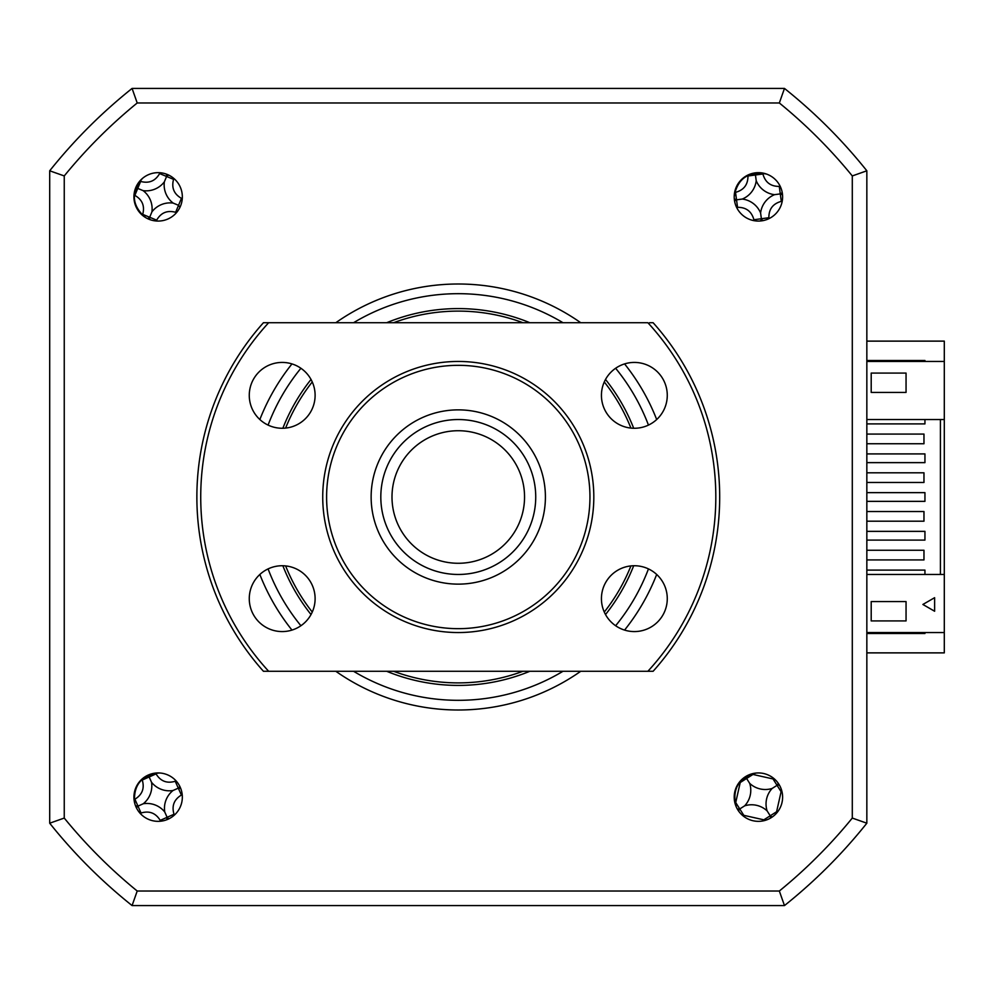 <?xml version="1.0" encoding="UTF-8"?>
<svg xmlns="http://www.w3.org/2000/svg" width="994" height="994" viewBox="0 0 994 994"><rect width="100%" height="100%" fill="white"/><g stroke="black" fill="none" stroke-linecap="round" stroke-linejoin="round"><path stroke-width="1.49" d="M924.942 632.544L924.942 633.513L866.843 633.513M866.843 360.487L924.942 360.487L924.942 361.456M866.843 652.872L944.3 652.872L944.3 574.457L866.843 574.457M866.843 419.543L944.3 419.543L944.3 341.128L866.843 341.128M386.666 671.273A188.413 188.413 0 0 0 529.877 671.273M605.52 614.54A188.413 188.413 0 0 0 633.687 565.748M633.687 428.252A188.413 188.413 0 0 0 605.52 379.459M529.877 322.727A188.413 188.413 0 0 0 386.666 322.727M580.744 322.727A213.002 213.002 0 0 0 335.81 322.727M291.975 363.903A213.002 213.002 0 0 0 259.856 419.53M259.856 574.47A213.002 213.002 0 0 0 291.975 630.097M335.81 671.273A213.002 213.002 0 0 0 580.744 671.273M158.133 821.342A24.204 24.204 0 0 0 182.337 797.138A24.204 24.204 0 0 0 158.133 772.934A24.204 24.204 0 0 0 133.929 797.138A24.204 24.204 0 0 0 158.133 821.342M158.133 221.066A24.204 24.204 0 0 0 182.337 196.862A24.204 24.204 0 0 0 158.133 172.658A24.204 24.204 0 0 0 133.929 196.862A24.204 24.204 0 0 0 158.133 221.066M758.41 221.066A24.204 24.204 0 0 0 782.613 196.862A24.204 24.204 0 0 0 758.41 172.658A24.204 24.204 0 0 0 734.206 196.862A24.204 24.204 0 0 0 758.41 221.066M758.41 821.342A24.204 24.204 0 0 0 782.613 797.138A24.204 24.204 0 0 0 758.41 772.934A24.204 24.204 0 0 0 734.206 797.138A24.204 24.204 0 0 0 758.41 821.342M866.843 170.794L866.843 823.206L852.293 818.062A508.257 508.257 0 0 1 779.333 891.022L137.209 891.022A508.257 508.257 0 0 1 64.25 818.062L64.25 175.938L49.7 170.794A522.819 522.819 0 0 1 132.078 88.429L784.477 88.429A522.819 522.819 0 0 1 866.843 170.794L852.293 175.938L852.293 818.062M866.843 823.206A522.819 522.819 0 0 1 784.477 905.571L132.078 905.571A522.819 522.819 0 0 1 49.7 823.206L49.7 170.794M132.078 905.571L137.209 891.022M49.7 823.206L64.25 818.062M64.25 175.938A508.257 508.257 0 0 1 137.209 102.978L132.078 88.429M137.209 102.978L779.333 102.978L784.477 88.429M779.333 102.978A508.257 508.257 0 0 1 852.293 175.938M784.477 905.571L779.333 891.022M624.567 630.097A213.002 213.002 0 0 0 656.686 574.47M656.686 419.53A213.002 213.002 0 0 0 624.567 363.903M311.023 379.459A188.413 188.413 0 0 0 282.855 428.252M282.855 565.748A188.413 188.413 0 0 0 311.023 614.54M285.626 565.921A185.89 185.89 0 0 0 312.265 612.056M393.587 671.273A185.89 185.89 0 0 0 522.956 671.273M604.277 612.056A185.89 185.89 0 0 0 630.917 565.921M630.917 428.079A185.89 185.89 0 0 0 604.277 381.944M522.956 322.727A185.89 185.89 0 0 0 393.587 322.727M312.265 381.944A185.89 185.89 0 0 0 285.626 428.079M866.843 559.933L923.973 559.933L923.973 550.254L866.843 550.254M866.843 521.204L923.973 521.204L923.973 511.525L866.843 511.525M866.843 443.746L923.973 443.746L923.973 434.067L866.843 434.067M944.3 361.456L866.843 361.456M871.204 392.431L871.204 373.073L906.056 373.073L906.056 392.431L871.204 392.431M924.942 419.543L924.942 423.904L866.843 423.904M866.843 453.91L924.942 453.91L924.942 462.632L866.843 462.632M866.843 492.639L924.942 492.639L924.942 501.361L866.843 501.361M866.843 531.368L924.942 531.368L924.942 540.09L866.843 540.09M866.843 570.096L924.942 570.096L924.942 574.457M940.423 419.543L940.423 574.457M922.879 604.464L934.621 597.692L934.621 611.248L922.879 604.464M906.056 620.927L871.204 620.927L871.204 601.569L906.056 601.569L906.056 620.927M944.3 632.544L866.843 632.544M944.3 419.543L944.3 574.457M159.264 772.959L155.921 773.419C141.384 776.302 134.24 785.111 134.476 799.884L134.811 803.624M756.024 773.046L752.781 773.991C738.815 778.948 733.025 788.702 735.398 803.276L736.268 806.929M142.316 178.547L140.204 181.194C131.643 193.271 132.525 204.59 142.863 215.139L145.683 217.611M766.262 173.975L762.92 173.478C748.171 172.173 738.84 178.634 734.926 192.873L734.206 196.551M866.843 482.475L923.973 482.475L923.973 472.796L866.843 472.796M773.841 778.488A132.289 36.467 -32.3 0 0 773.021 778.948L752.98 774.45A132.289 36.467 57.7 0 0 752.682 774.015M739.958 782.067A132.289 36.467 -122.3 0 0 740.219 782.526L735.722 802.556A132.289 36.467 -32.3 0 0 735.287 802.866M778.153 783.135L777.718 784.912L779.507 785.285M777.718 784.912L777.059 785.335L773.021 778.948M777.059 812.558A132.289 36.467 57.7 0 0 776.6 811.75L781.098 791.709A132.289 36.467 147.7 0 0 781.868 791.174M772.413 816.882L770.636 816.447L770.263 818.236M742.978 815.788A132.289 36.467 147.7 0 0 743.798 815.328L763.839 819.826A132.289 36.467 -122.3 0 0 764.374 820.597M737.312 808.992L739.76 808.942L735.722 802.556M739.101 809.352L738.666 811.141M744.668 805.836A22.825 22.825 0 0 0 749.712 783.396A22.825 22.825 0 0 0 772.152 788.441A22.825 22.825 0 0 0 767.107 810.88A22.825 22.825 0 0 0 744.668 805.836L739.76 808.942L743.798 815.328M767.107 810.88L770.213 815.788L763.839 819.826M770.213 815.788L776.6 811.75M772.152 788.441L777.059 785.335L781.098 791.709M749.712 783.396L746.606 778.488L752.98 774.45M746.183 777.83L746.606 778.488L740.219 782.526M176.1 780.924A132.289 36.467 -24 0 0 175.23 781.259C166.98 783.719 160.581 781.272 156.058 773.904A132.289 36.467 66 0 0 155.822 773.431M142.067 779.557A132.289 36.467 -114 0 0 142.254 780.041C144.726 788.292 142.266 794.691 134.898 799.213A132.289 36.467 -24 0 0 134.426 799.449M140.166 813.353A132.289 36.467 156 0 0 141.049 813.017C149.299 810.545 155.685 813.005 160.22 820.373A132.289 36.467 -114 0 0 160.643 821.206M174.36 815.105A132.289 36.467 66 0 0 174.012 814.235C171.552 805.972 174 799.586 181.38 795.051A132.289 36.467 156 0 0 182.213 794.641M151.523 782.278A22.825 22.825 0 0 0 172.993 790.516A22.825 22.825 0 0 0 164.755 811.999A22.825 22.825 0 0 0 143.273 803.748A22.825 22.825 0 0 0 151.523 782.278L149.162 776.973L142.254 780.041M143.273 803.748L137.967 806.122L134.898 799.213M135.544 805.811L137.967 806.122L141.049 813.017M137.259 806.432L136.576 808.134M164.755 811.999L167.116 817.304L160.22 820.373M166.806 819.739L167.116 817.304L174.012 814.235M167.427 818.012L169.129 818.696M172.993 790.516L178.299 788.155L181.38 795.051M180.734 788.466L178.299 788.155L175.23 781.259M179.007 787.844L179.703 786.142M148.839 776.264L149.162 776.973L156.058 773.904M160.009 172.732A132.289 36.467 -67.5 0 0 159.612 173.577C155.312 181.045 148.988 183.666 140.639 181.442A132.289 36.467 22.5 0 0 140.142 181.256M134.376 195.172A132.289 36.467 -157.5 0 0 134.849 195.396C142.328 199.682 144.938 206.007 142.714 214.369A132.289 36.467 -67.5 0 0 142.527 214.853M179.976 207.286L178.535 205.311L181.417 198.34C173.95 194.041 171.328 187.717 173.565 179.355A132.289 36.467 112.5 0 0 173.875 178.473M156.269 220.991A132.289 36.467 112.5 0 0 156.667 220.146C160.953 212.679 167.278 210.057 175.64 212.294A132.289 36.467 -157.5 0 0 176.522 212.604M182.262 198.738A132.289 36.467 22.5 0 0 181.417 198.34M137.023 188.114L137.744 188.413L134.849 195.396M143.111 190.637A22.825 22.825 0 0 0 164.358 181.84A22.825 22.825 0 0 0 173.167 203.087A22.825 22.825 0 0 0 151.908 211.896A22.825 22.825 0 0 0 143.111 190.637L137.744 188.413L140.639 181.442M151.908 211.896L149.684 217.264L142.714 214.369M147.708 218.705L149.684 217.264L156.667 220.146M149.386 217.972L150.057 219.686M173.167 203.087L178.535 205.311L175.64 212.294M164.358 181.84L166.582 176.472L173.565 179.355M168.558 175.019L166.582 176.472L159.612 173.577M166.88 175.752L166.209 174.049M780.203 186.325A132.289 36.467 -7.7 0 0 779.271 186.412C770.648 186.462 765.206 182.324 762.92 173.975A132.289 36.467 82.3 0 0 762.833 173.465M747.91 175.491A132.289 36.467 -97.7 0 0 747.96 176C748.01 184.623 743.86 190.065 735.523 192.351A132.289 36.467 -7.7 0 0 735.001 192.451M782.526 194.874L780.278 193.892L781.296 201.372A132.289 36.467 172.3 0 0 782.216 201.21M781.048 193.793L782.191 192.351M774.525 194.675A22.825 22.825 0 0 0 760.596 212.977A22.825 22.825 0 0 0 742.294 199.048A22.825 22.825 0 0 0 756.223 180.746A22.825 22.825 0 0 0 774.525 194.675L780.278 193.892L779.271 186.412M756.223 180.746L755.44 174.994L762.92 173.975M762.92 220.643L761.479 219.5L760.398 220.991M761.479 219.5L761.379 218.742L753.899 219.749A132.289 36.467 -97.7 0 0 754.061 220.68M768.946 218.655A132.289 36.467 82.3 0 0 768.859 217.723C768.809 209.1 772.959 203.658 781.296 201.372M760.596 212.977L761.379 218.742L768.859 217.723M742.294 199.048L736.529 199.831L737.548 207.324C746.171 207.261 751.613 211.411 753.899 219.749M736.616 207.398A132.289 36.467 172.3 0 0 737.548 207.324M755.328 174.223L755.44 174.994L747.96 176M734.293 198.862L736.529 199.831L735.523 192.351M735.771 199.943L734.628 201.372M524.546 497A66.275 66.275 0 0 0 458.271 430.725A66.275 66.275 0 0 0 391.996 497A66.275 66.275 0 0 0 458.271 563.275A66.275 66.275 0 0 0 524.546 497M380.814 497A77.457 77.457 0 0 1 458.271 419.543A77.457 77.457 0 0 1 535.729 497A77.457 77.457 0 0 1 458.271 574.457A77.457 77.457 0 0 1 380.814 497M634.346 631.575A32.914 32.914 0 0 0 667.272 598.661A32.914 32.914 0 0 0 634.346 565.735A32.914 32.914 0 0 0 601.432 598.661A32.914 32.914 0 0 0 634.346 631.575M634.346 428.265A32.914 32.914 0 0 0 667.272 395.339A32.914 32.914 0 0 0 634.346 362.425A32.914 32.914 0 0 0 601.432 395.339A32.914 32.914 0 0 0 634.346 428.265M282.197 428.265A32.914 32.914 0 0 0 315.11 395.339A32.914 32.914 0 0 0 282.197 362.425A32.914 32.914 0 0 0 249.27 395.339A32.914 32.914 0 0 0 282.197 428.265M282.197 631.575A32.914 32.914 0 0 0 315.11 598.661A32.914 32.914 0 0 0 282.197 565.735A32.914 32.914 0 0 0 249.27 598.661A32.914 32.914 0 0 0 282.197 631.575M458.271 632.544A135.544 135.544 0 0 1 322.727 497A135.544 135.544 0 0 1 458.271 361.456A135.544 135.544 0 0 1 593.816 497A135.544 135.544 0 0 1 458.271 632.544M458.271 365.332A131.668 131.668 0 0 0 326.604 497A131.668 131.668 0 0 0 458.271 628.668A131.668 131.668 0 0 0 589.951 497A131.668 131.668 0 0 0 458.271 365.332M458.271 409.863A87.137 87.137 0 0 1 545.408 497A87.137 87.137 0 0 1 458.271 584.137A87.137 87.137 0 0 1 371.135 497A87.137 87.137 0 0 1 458.271 409.863M649.567 322.727L653.12 322.727A261.41 261.41 0 0 1 653.12 671.273L647.889 671.273A257.533 257.533 0 0 0 647.889 322.727L268.653 322.727A257.533 257.533 0 0 0 268.653 671.273L647.889 671.273M268.653 322.727L263.435 322.727A261.41 261.41 0 0 0 263.435 671.273L268.653 671.273M563.002 322.727A203.323 203.323 0 0 0 353.553 322.727M300.909 368.265A203.323 203.323 0 0 0 268.094 425.084M268.094 568.916A203.323 203.323 0 0 0 300.909 625.735M353.553 671.273A203.323 203.323 0 0 0 563.002 671.273M615.634 625.735A203.323 203.323 0 0 0 648.448 568.916M648.448 425.084A203.323 203.323 0 0 0 615.634 368.265"/></g></svg>

